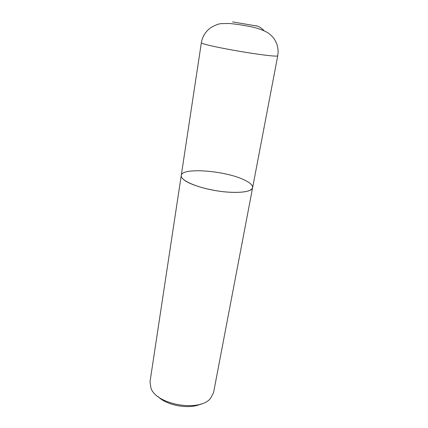 <?xml version="1.0" encoding="UTF-8"?>
<svg xmlns="http://www.w3.org/2000/svg" width="428" height="428" viewBox="0 0 428 428"><rect width="100%" height="100%" fill="white"/><g stroke="black" fill="none" stroke-linecap="round" stroke-linejoin="round"><path stroke-width="0.64" d="M150.009 381.765L150.956 388.185C156.53 404.867 199.737 412.25 210.539 398.372L213.561 392.626L252.611 187.699C252.878 185.474 250.482 183.077 245.426 180.509C227.359 170.826 181.756 166.925 181.247 175.501C180.252 180.108 195.853 187.277 215.391 190.583C234.924 193.954 252.017 192.375 252.611 187.699C251.022 191.648 242.269 193.087 226.364 192.017C211.443 190.706 194.638 186.271 186.678 181.654C182.81 179.386 181.001 177.336 181.247 175.501L150.009 381.765M201.262 403.893C189.47 409.607 167.097 405.781 157.868 396.478M255.719 25.691C258.726 26.295 261.481 27.932 263.985 30.602M201.347 42.8C202.417 36.599 205.467 31.624 210.496 27.868C215.129 25.027 219.024 23.599 222.175 23.599L229.365 23.497C235.138 23.979 242.489 25.075 251.429 26.798C258.132 28.323 263.605 30.302 267.853 32.737C270.571 34.807 272.54 36.664 273.754 38.311C277.478 43.608 278.805 49.455 277.729 55.854C276.707 56.587 267.773 55.688 250.931 53.163C235.079 50.723 216.793 47.257 207.831 45.026C203.477 43.94 201.315 43.196 201.347 42.8L181.247 175.501M232.506 21.914L257.629 26.145L232.506 21.914M277.729 55.854L252.611 187.699"/></g></svg>
